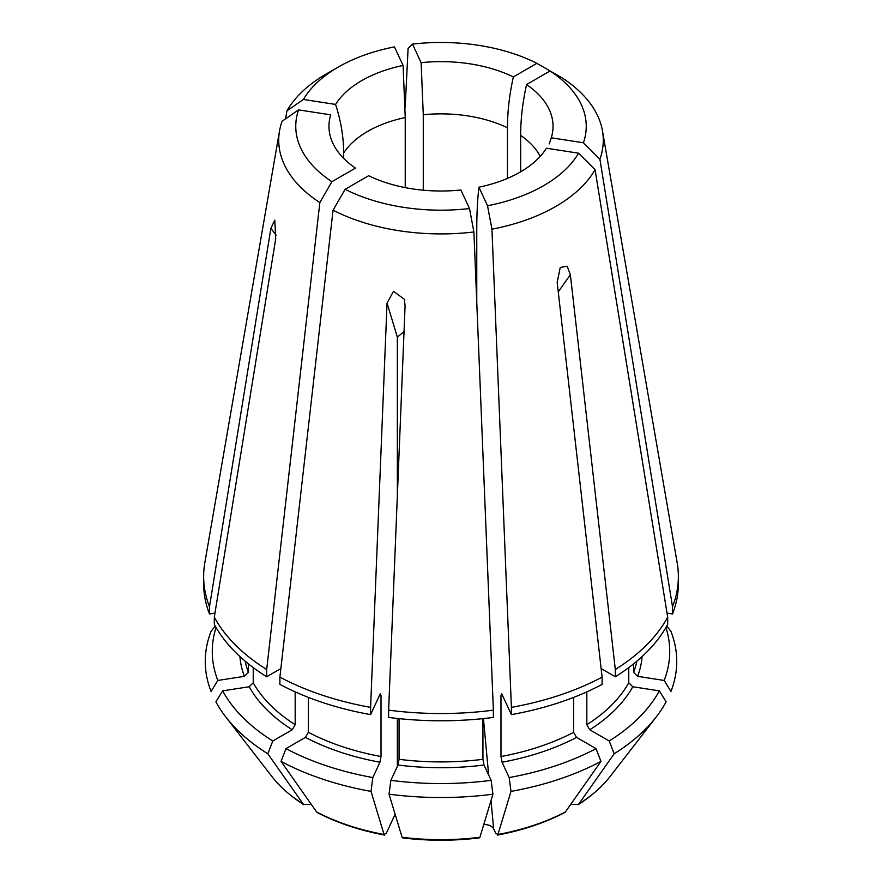 <?xml version="1.0" encoding="UTF-8"?>
<svg xmlns="http://www.w3.org/2000/svg" width="882" height="882" viewBox="0 0 882 882"><rect width="100%" height="100%" fill="white"/><g stroke="black" fill="none" stroke-linecap="round" stroke-linejoin="round"><path stroke-width="1.32" d="M491.131 780.349L492.95 794.186A235.748 136.104 180 0 1 389.05 794.186L390.869 780.349A228.725 132.057 0 0 0 491.131 780.349L484.02 765.025L482.939 759.314L482.939 718.621M390.869 780.349L397.98 765.025L399.061 759.314L399.061 718.621M388.631 710.153L388.631 717.408A237.357 137.041 0 0 0 493.369 717.408L493.369 710.153A237.357 137.041 180 0 1 388.631 710.153L405.081 305.845L404.32 299.252L393.482 291.314L387.044 303.055L397.341 337.133L404.033 331.533M492.95 794.186L479.907 837.283A185.407 107.042 180 0 1 402.093 837.283L389.05 794.186M402.247 837.525A184.823 106.711 0 0 0 479.753 837.525L479.268 837.889C453.745 841.009 428.255 841.009 402.754 837.9L402.093 837.283M214.965 613.122L209.486 613.971L209.486 606.728A237.357 137.041 180 0 1 203.643 576.486A237.357 137.041 180 0 1 204.811 562.87L279.528 130.922A162.266 93.69 0 0 0 319.846 202.551L266.684 669.504A237.357 137.041 180 0 1 214.315 617.135L275.713 238.779L274.798 220.191L270.884 228.361L276.165 235.285M209.486 606.728L270.884 228.361M298.579 109.875A145.243 83.856 0 0 0 331.908 181.681L355.446 168.098A112.047 64.684 0 0 1 331.367 139.665A112.047 64.684 0 0 1 330.739 114.847L298.579 109.875L282.097 121.231A162.266 93.69 0 0 0 279.528 130.922M319.846 202.551L331.908 181.681M216.079 627.521A228.725 132.057 0 0 0 217.832 680.452L211.052 691.422A235.748 136.104 180 0 1 211.052 631.435L215.208 626M217.832 680.452L244.391 676.34L248.404 672.338L248.404 663.837M203.643 576.486L203.643 583.741A237.357 137.041 0 0 0 209.486 613.971M272.792 740.99L267.83 753.779A235.748 136.104 180 0 1 225.792 716.989A235.748 136.104 180 0 1 215.881 701.829L222.661 690.86A228.725 132.057 0 0 0 272.792 740.99L292.24 729.767L295.172 724.684L295.172 691.874M222.661 690.86L249.22 686.758L253.233 682.745L253.233 667.575M280.862 668.567L266.684 676.759L266.684 669.504M214.315 617.135L214.315 624.39A237.357 137.041 0 0 0 266.684 676.759M267.83 753.779L303.463 804.406A185.407 107.042 180 0 1 291.755 796.126A185.407 107.042 180 0 1 271.744 776.314L225.792 716.989M310.839 803.745L309.505 804.505L303.463 804.406M291.986 796.314A184.823 106.711 0 0 0 292.229 796.501L303.871 804.737A184.823 106.711 0 0 1 292.229 796.501L291.755 796.126M285.559 118.838L286.937 110.812L303.419 99.457L335.568 104.429C340.926 120.746 343.616 136.975 343.616 153.115L343.616 158.308M335.568 104.429A112.047 64.684 0 0 1 403.085 65.455L394.463 46.889A145.243 83.856 0 0 0 338.302 67.032L326.252 73.989A162.266 93.69 0 0 0 286.937 110.812M338.302 67.032A145.243 83.856 0 0 0 303.419 99.457M403.085 65.455L405.235 117.538A103.745 59.899 0 0 0 343.616 153.115M405.158 107.913L408.09 48.488L412.5 44.1L421.122 62.666L423.272 114.748L423.272 190.203M412.5 44.1A145.243 83.856 0 0 1 536.884 63.339L548.946 70.284L549.111 71.53M536.884 63.339L513.346 76.932A112.047 64.684 0 0 0 421.122 62.666M513.346 76.932C509.432 94.749 507.47 111.694 507.459 127.769A103.745 59.899 0 0 0 423.272 114.748M602.472 130.922L677.189 562.87A237.357 137.041 180 0 1 678.357 576.486A237.357 137.041 180 0 1 672.514 606.728L599.903 159.234A162.266 93.69 0 0 0 602.472 130.922A162.266 93.69 0 0 0 562.154 77.903L550.092 70.968L526.554 84.551C522.629 102.367 520.667 119.313 520.667 135.387L520.667 171.814M599.903 159.234L583.421 142.774A145.243 83.856 0 0 0 550.092 70.968M583.421 142.774L551.261 137.801A112.047 64.684 0 0 0 526.554 84.551M551.261 137.801L549.199 143.909M666.792 626L670.948 631.435A235.748 136.104 180 0 1 670.948 691.422L664.168 680.452A228.725 132.057 0 0 0 665.921 627.521M664.168 680.452L637.609 676.34L633.596 672.338L633.596 663.837M667.035 613.122L672.514 613.971A237.357 137.041 0 0 0 678.357 583.741L678.357 576.486M672.514 613.971L672.514 606.728M596 748.62L600.962 761.409A235.748 136.104 180 0 1 510.987 791.397L509.168 777.56A228.725 132.057 0 0 0 596 748.62L576.563 737.396L573.62 732.314L573.62 697.397M509.168 777.56L502.056 762.224L500.976 756.524L500.976 695.534L502.056 694.465L511.406 714.618A237.357 137.041 0 0 0 602.108 684.377L602.108 677.133A237.357 137.041 180 0 1 511.406 707.364L491.947 229.177A162.266 93.69 0 0 0 595.063 169.642L578.581 153.192L546.432 148.22A112.047 64.684 0 0 1 478.915 187.193C477.482 199.586 476.765 213.852 476.765 229.982L476.765 301.986M501.428 693.803L502.056 694.465M511.406 714.618L511.406 707.364M601.138 668.567L615.316 676.759A237.357 137.041 0 0 0 667.685 624.39L667.685 617.135A237.357 137.041 180 0 1 615.316 669.504L570.367 274.688L558.262 291.92M667.685 617.135L595.063 169.642M570.367 274.688L567.17 266.232L560.257 267.422L557.17 282.317L602.108 677.133M491.947 229.177L487.537 205.76A145.243 83.856 0 0 0 578.581 153.192M487.537 205.76L478.915 187.193M600.962 761.409L565.329 812.024A185.407 107.042 180 0 1 497.944 834.493L510.987 791.397M483.777 824.494C488.672 824.527 491.958 825.971 493.633 828.804L495.728 833.314L497.944 834.493M564.921 812.355L564.359 812.719C544.646 822.95 522.309 830.403 497.36 835.1L497.79 834.736A184.823 106.711 0 0 0 564.921 812.355L565.329 812.024M659.339 690.86L666.119 701.829A235.748 136.104 180 0 1 656.208 716.989A235.748 136.104 180 0 1 614.17 753.779L609.208 740.99A228.725 132.057 0 0 0 659.339 690.86L632.78 686.758L628.767 682.745L628.767 667.575M609.208 740.99L589.76 729.767L586.828 724.684L586.828 691.874M615.316 676.759L615.316 669.504M614.17 753.779L578.537 804.406A185.407 107.042 180 0 0 590.245 796.126A185.407 107.042 180 0 0 610.256 776.314L656.208 716.989M571.161 803.745L572.495 804.505L578.537 804.406M590.245 796.126L578.129 804.737A184.823 106.711 0 0 0 589.771 796.501A184.823 106.711 0 0 0 590.014 796.314M372.832 777.56L371.013 791.397A235.748 136.104 180 0 1 281.038 761.409L286 748.62A228.725 132.057 0 0 0 372.832 777.56L379.944 762.224L381.024 756.524L381.024 695.534L379.944 694.465L370.594 714.618L370.594 707.364A237.357 137.041 180 0 1 279.892 677.133L279.892 684.377A237.357 137.041 0 0 0 370.594 714.618M286 748.62L305.437 737.396L308.38 732.314L308.38 697.397M380.572 693.803L379.944 694.465M370.594 707.364L387.044 303.055M493.369 710.153L473.91 231.966L469.5 208.549L460.878 189.983A112.047 64.684 0 0 1 368.654 175.716L345.116 189.31A145.243 83.856 0 0 0 469.5 208.549M279.892 677.133L333.054 210.181A162.266 93.69 0 0 0 473.91 231.966M333.054 210.181L345.116 189.31M371.013 791.397L384.056 834.493A185.407 107.042 180 0 1 316.671 812.024L281.038 761.409M395.125 814.24L386.272 833.314L384.056 834.493M317.079 812.355L317.641 812.719C337.354 822.95 359.691 830.403 384.64 835.1L384.21 834.736A184.823 106.711 0 0 1 317.079 812.355L316.671 812.024M405.235 187.623L405.235 117.538M507.459 178.407L507.459 127.769M397.98 765.025A201.261 116.204 0 0 0 484.02 765.025M399.061 759.314A197.116 113.8 0 0 0 482.939 759.314M239.926 656.572A201.261 116.204 0 0 0 244.391 676.34M245.196 661.202A197.116 113.8 0 0 0 248.404 672.338M249.22 686.758A201.261 116.204 0 0 0 292.24 729.767M253.233 682.745A197.116 113.8 0 0 0 295.172 724.684M540.258 156.335A103.745 59.899 0 0 0 520.667 135.387M637.609 676.34A201.261 116.204 0 0 0 642.074 656.572M633.596 672.338A197.116 113.8 0 0 0 636.804 661.202M502.056 762.224A201.261 116.204 0 0 0 576.563 737.396M500.976 756.524A197.116 113.8 0 0 0 573.62 732.314M500.976 695.534A197.116 113.8 0 0 0 502.42 695.27M589.76 729.767A201.261 116.204 0 0 0 632.78 686.758M586.828 724.684A197.116 113.8 0 0 0 628.767 682.745M305.437 737.396A201.261 116.204 0 0 0 379.944 762.224M308.38 732.314A197.116 113.8 0 0 0 381.024 756.524M379.58 695.27A197.116 113.8 0 0 0 381.024 695.534M493.633 828.804L491.02 800.547M488.672 775.046L483.446 718.576M397.341 337.133L397.341 496.015M397.341 718.444L397.341 766.403M404.254 299.274L404.772 300.983"/></g></svg>
